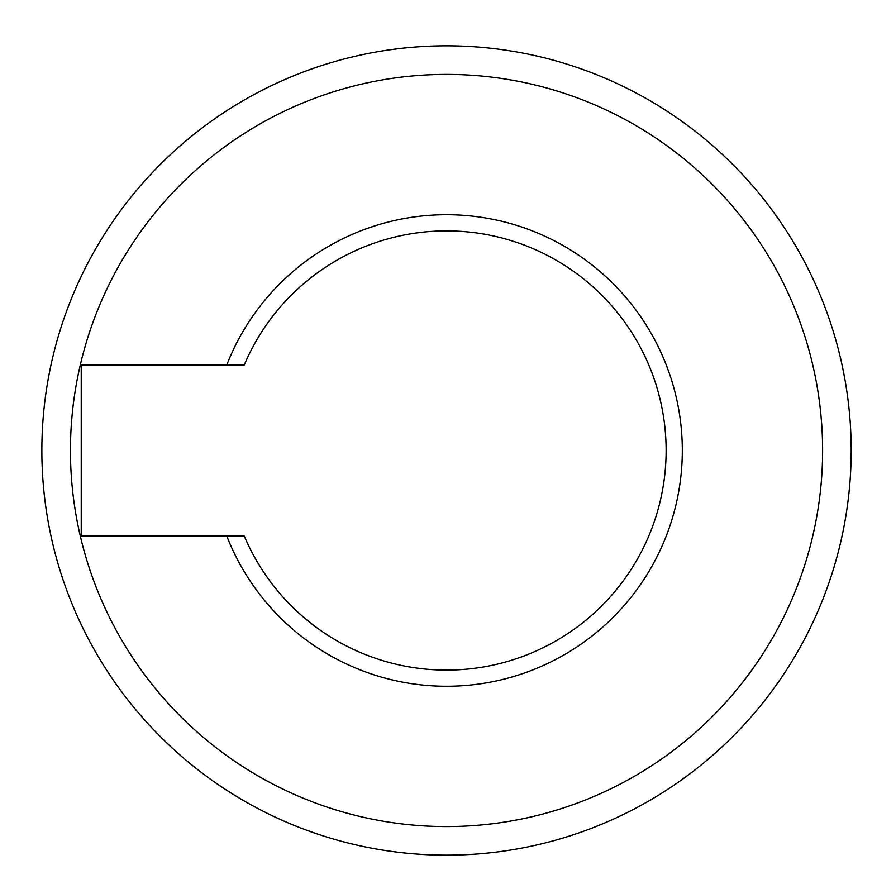 <?xml version="1.0" encoding="UTF-8"?>
<svg xmlns="http://www.w3.org/2000/svg" width="896" height="896" viewBox="0 0 896 896"><rect width="100%" height="100%" fill="white"/><g stroke="black" fill="none" stroke-linecap="round" stroke-linejoin="round"><path stroke-width="1.34" d="M244.261 536.01L81.234 536.01L81.234 364.974L244.261 364.974A219.598 219.598 0 0 1 580.63 276.595A219.598 219.598 0 0 1 580.63 624.389A219.598 219.598 0 0 1 244.261 536.01M226.789 536.01A235.794 235.794 0 0 0 680.512 421.389A235.794 235.794 0 0 0 226.789 364.974A235.794 235.794 0 0 1 680.512 421.389A235.794 235.794 0 0 1 226.789 536.01M446.522 45.819A404.678 404.678 0 0 0 96.062 652.826A404.678 404.678 0 0 0 796.981 652.826A404.678 404.678 0 0 0 446.522 45.819M822.606 450.486A376.074 376.074 0 0 0 258.485 124.802A376.074 376.074 0 0 0 258.485 776.182A376.074 376.074 0 0 0 822.606 450.486"/></g></svg>
